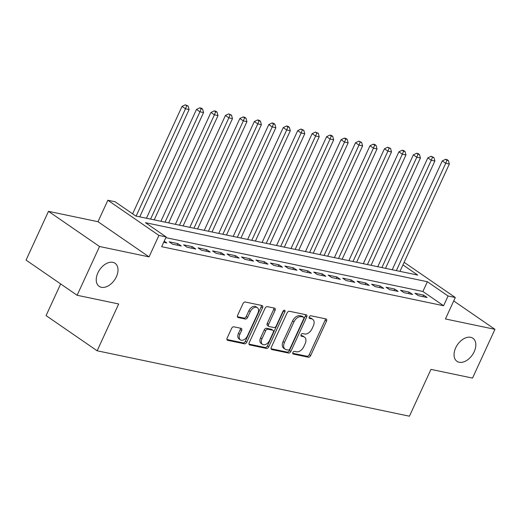 <?xml version="1.0" encoding="UTF-8"?>
<svg xmlns="http://www.w3.org/2000/svg" width="521" height="521" viewBox="0 0 521 521"><rect width="100%" height="100%" fill="white"/><g stroke="black" fill="none" stroke-linecap="round" stroke-linejoin="round"><path stroke-width="0.78" d="M292.9 352.502A1.504 0.97 124.6 0 0 293.036 353.954A1.504 0.97 124.6 0 0 293.277 354.052L308.354 357.211A2.149 1.387 124.6 0 0 310.653 355.596L326.504 321.131A2.149 1.387 124.6 0 0 326.302 319.067A2.149 1.387 124.6 0 0 325.964 318.924L310.887 315.765A1.504 0.97 124.6 0 0 309.279 316.892A1.504 0.97 124.6 0 0 309.415 318.344A1.504 0.97 124.6 0 0 309.656 318.442L311.604 318.852A6.884 4.435 124.6 0 1 312.691 319.314A6.884 4.435 124.6 0 1 313.329 325.931L312.007 328.803A6.884 4.435 124.6 0 1 304.648 333.974L302.701 333.57A1.504 0.97 124.6 0 0 301.086 334.697A1.504 0.97 124.6 0 0 301.229 336.149A1.504 0.97 124.6 0 0 301.464 336.247L303.417 336.657A6.884 4.435 124.6 0 1 304.505 337.113A6.884 4.435 124.6 0 1 305.143 343.736L303.821 346.608A6.884 4.435 124.6 0 1 296.462 351.779L294.508 351.369A1.504 0.97 124.6 0 0 292.9 352.502M116.372 276.762A14.021 9.033 124.6 0 0 115.076 263.274A14.021 9.033 124.6 0 0 97.87 272.887A14.021 9.033 124.6 0 0 99.166 286.368A14.021 9.033 124.6 0 0 116.372 276.762M474.195 351.714A14.021 9.033 124.6 0 0 472.892 338.233A14.021 9.033 124.6 0 0 455.686 347.839A14.021 9.033 124.6 0 0 456.989 361.327A14.021 9.033 124.6 0 0 474.195 351.714M233.89 326.817A2.149 1.387 124.6 0 0 231.585 328.432L227.143 338.103A2.149 1.387 124.6 0 0 227.338 340.167A2.149 1.387 124.6 0 0 227.677 340.311L244.427 343.821A2.149 1.387 124.6 0 0 246.726 342.199L262.571 307.742A2.149 1.387 124.6 0 0 262.376 305.671A2.149 1.387 124.6 0 0 262.037 305.527L245.287 302.024A2.149 1.387 124.6 0 0 242.988 303.639L237.622 315.316A2.149 1.387 124.6 0 0 237.817 317.387A2.149 1.387 124.6 0 0 238.156 317.53L245.326 319.028A2.149 1.387 124.6 0 0 247.625 317.413L250.288 311.623A5.751 3.706 124.6 0 1 257.348 307.683A5.751 3.706 124.6 0 1 257.882 313.212L247.442 335.902A5.751 3.706 124.6 0 1 240.383 339.842A5.751 3.706 124.6 0 1 239.855 334.306L241.594 330.529A2.149 1.387 124.6 0 0 241.392 328.458A2.149 1.387 124.6 0 0 241.054 328.315L233.89 326.817M77.115 295.27L26.05 260.096L48.479 211.337L99.537 246.505L77.115 295.27L118.677 303.971L97.147 350.783L409.428 416.201L430.958 369.389L472.521 378.096L494.95 329.331L445.435 318.963L455.302 297.504L448.073 295.993L443.586 305.742L161.666 246.694L166.153 236.938L158.925 235.427L107.86 200.253L115.089 201.764L135.792 216.026L417.712 275.081L402.941 264.909M99.537 246.505L149.058 256.879L158.925 235.427M271.272 347.344A2.149 1.387 124.6 0 0 271.474 349.415A2.149 1.387 124.6 0 0 271.812 349.558L288.556 353.062A2.149 1.387 124.6 0 0 290.855 351.447L306.706 316.989A2.149 1.387 124.6 0 0 306.511 314.918A2.149 1.387 124.6 0 0 306.172 314.775L289.422 311.265A2.149 1.387 124.6 0 0 287.123 312.887L271.272 347.344M266.491 348.445L249.748 344.935A2.149 1.387 124.6 0 1 249.409 344.791A2.149 1.387 124.6 0 1 249.207 342.72L265.059 308.263A2.149 1.387 124.6 0 1 267.358 306.648L274.521 308.145A2.149 1.387 124.6 0 1 274.86 308.289A2.149 1.387 124.6 0 1 275.062 310.36L268.634 324.336A2.149 1.387 124.6 0 0 268.836 326.4A2.149 1.387 124.6 0 0 269.175 326.543L273.929 327.54A2.149 1.387 124.6 0 0 276.228 325.925L282.916 311.376A1.504 0.97 124.6 0 1 284.766 310.34A1.504 0.97 124.6 0 1 284.902 311.792L268.79 346.823A2.149 1.387 124.6 0 1 266.491 348.445L265.111 347.494L248.986 344.114M494.95 329.331L453.726 300.936M418.402 295.674L427.077 297.491L423.625 295.114L414.95 293.297L418.402 295.674M403.944 292.646L412.619 294.463L409.167 292.086L400.493 290.269L403.944 292.646M389.487 289.617L398.161 291.434L394.71 289.057L386.035 287.24L389.487 289.617M375.029 286.589L383.703 288.406L380.252 286.029L371.577 284.212L375.029 286.589M360.571 283.561L369.246 285.378L365.794 283.001L357.119 281.184L360.571 283.561M346.113 280.532L354.788 282.349L351.336 279.972L342.662 278.155L346.113 280.532M331.656 277.504L340.33 279.321L336.879 276.944L328.204 275.127L331.656 277.504M317.198 274.476L325.872 276.293L322.421 273.916L313.753 272.099L317.198 274.476M302.74 271.448L311.415 273.264L307.97 270.887L299.295 269.07L302.74 271.448M288.282 268.419L296.957 270.236L293.512 267.859L284.837 266.042L288.282 268.419M273.825 265.391L282.499 267.208L279.054 264.831L270.379 263.014L273.825 265.391M259.367 262.363L268.041 264.18L264.596 261.803L255.922 259.986L259.367 262.363M244.916 259.334L253.59 261.151L250.139 258.774L241.464 256.957L244.916 259.334M230.458 256.306L239.132 258.123L235.681 255.746L227.006 253.929L230.458 256.306M216 253.278L224.675 255.095L221.223 252.718L212.548 250.901L216 253.278M201.542 250.249L210.217 252.066L206.765 249.689L198.091 247.872L201.542 250.249M187.085 247.221L195.759 249.038L192.308 246.661L183.633 244.844L187.085 247.221M172.627 244.193L181.301 246.01L177.85 243.633L169.175 241.816L172.627 244.193M443.586 305.742L422.889 291.486L165.828 237.641M164.213 241.164L166.844 242.981L163.679 242.317M60.657 283.932L46.082 315.609L97.147 350.783M149.058 256.879L97.994 221.705L48.479 211.337M97.994 221.705L107.86 200.253M404.133 262.31L455.302 297.504M448.073 295.993L427.37 281.731L145.45 222.682L166.153 236.938M422.889 291.486L427.37 281.731M423.625 295.114L422.935 296.625M409.167 292.086L408.477 293.597M394.71 289.057L394.019 290.562M380.252 286.029L379.562 287.533M365.794 283.001L365.104 284.505M351.336 279.972L350.646 281.477M336.879 276.944L336.188 278.448M322.421 273.916L321.731 275.42M307.97 270.887L307.273 272.392M293.512 267.859L292.815 269.364M279.054 264.831L278.357 266.335M264.596 261.803L263.9 263.307M250.139 258.774L249.442 260.279M235.681 255.746L234.984 257.25M221.223 252.718L220.526 254.222M206.765 249.689L206.069 251.194M192.308 246.661L191.611 248.165M177.85 243.633L177.153 245.137M304.505 337.113L303.124 336.162A6.884 4.435 124.6 0 0 302.037 335.706L303.417 336.657M300.91 335.472L302.037 335.706M312.691 319.314L311.311 318.364A6.884 4.435 124.6 0 0 310.223 317.901L311.604 318.852M309.103 317.667L310.223 317.901M292.724 353.277L306.973 356.26A2.149 1.387 124.6 0 0 309.272 354.645L325.124 320.181A2.149 1.387 124.6 0 0 325.345 318.793M271.057 348.738L287.175 352.111A2.149 1.387 124.6 0 0 289.481 350.496L305.326 316.039A2.149 1.387 124.6 0 0 305.547 314.645M288.23 350.06A1.504 0.97 124.6 0 0 289.839 348.927L303.75 318.676A1.504 0.97 124.6 0 0 303.613 317.23A1.504 0.97 124.6 0 0 303.378 317.126L301.32 316.696A6.884 4.435 124.6 0 0 293.961 321.874L284.446 342.551A6.884 4.435 124.6 0 0 285.085 349.168A6.884 4.435 124.6 0 0 286.172 349.624L288.23 350.06M303.613 317.23L302.232 316.28A1.504 0.97 124.6 0 0 301.998 316.175L303.378 317.126M285.085 349.168L283.704 348.217A6.884 4.435 124.6 0 1 283.066 341.6L292.581 320.923A6.884 4.435 124.6 0 1 299.94 315.746L301.998 316.175M268.836 326.4L267.455 325.449A2.149 1.387 124.6 0 1 267.253 323.385L273.681 309.409A2.149 1.387 124.6 0 0 273.903 308.015M265.111 347.494A2.149 1.387 124.6 0 0 267.41 345.872L283.522 310.842A1.504 0.97 124.6 0 0 283.652 310.483M261.965 338.832A5.751 3.706 124.6 0 0 262.499 344.368A5.751 3.706 124.6 0 0 269.559 340.428L273.232 332.431A2.149 1.387 124.6 0 0 273.03 330.366A2.149 1.387 124.6 0 0 272.691 330.223L267.937 329.226A2.149 1.387 124.6 0 0 265.638 330.842L261.965 338.832L260.585 337.882A5.751 3.706 124.6 0 0 261.119 343.417L262.499 344.368M273.03 330.366L271.656 329.415A2.149 1.387 124.6 0 0 271.311 329.272L272.691 330.223M260.585 337.882L264.258 329.891A2.149 1.387 124.6 0 1 266.557 328.276L271.311 329.272M240.383 339.842L239.009 338.891A5.751 3.706 124.6 0 1 238.475 333.355L240.214 329.578A2.149 1.387 124.6 0 0 240.428 328.184M257.348 307.683L255.967 306.732A5.751 3.706 124.6 0 0 248.908 310.672L250.288 311.623M237.4 316.709L243.945 318.077A2.149 1.387 124.6 0 0 246.244 316.462L248.908 310.672M226.922 339.49L243.046 342.87A2.149 1.387 124.6 0 0 245.345 341.248L261.197 306.791A2.149 1.387 124.6 0 0 261.412 305.397M399.972 271.363L449.336 164.043L445.722 163.288L442.27 160.911L392.215 269.741M446.933 160.266L448.379 160.566L447.005 159.615L445.559 159.315L446.933 160.266L445.722 163.288L396.357 270.607M448.379 160.566L449.336 164.043M442.27 160.911L445.559 159.315M385.514 268.335L434.879 161.015L431.264 160.26L427.813 157.883L377.758 266.713M432.476 157.238L433.921 157.537L431.101 156.287L432.476 157.238L431.264 160.26L381.9 267.579M433.921 157.537L434.879 161.015M427.813 157.883L431.101 156.287M371.056 265.306L420.421 157.987L416.807 157.231L413.355 154.854L363.3 263.685M418.024 154.209L419.47 154.509L418.089 153.558L416.644 153.259L418.024 154.209L416.807 157.231L367.442 264.551M419.47 154.509L420.421 157.987M413.355 154.854L416.644 153.259M356.598 262.278L405.963 154.958L402.349 154.203L398.897 151.826L348.842 260.65M403.567 151.181L405.012 151.481L403.632 150.53L402.186 150.23L403.567 151.181L402.349 154.203L352.984 261.522M405.012 151.481L405.963 154.958M398.897 151.826L402.186 150.23M342.141 259.25L391.505 151.93L387.891 151.175L384.439 148.798L334.384 257.621M389.109 148.153L390.555 148.452L387.728 147.202L389.109 148.153L387.891 151.175L338.526 258.494M390.555 148.452L391.505 151.93M384.439 148.798L387.728 147.202M327.683 256.221L377.048 148.902L373.433 148.146L369.982 145.769L319.927 254.593M374.651 145.125L376.097 145.424L374.716 144.473L373.27 144.174L374.651 145.125L373.433 148.146L324.069 255.466M376.097 145.424L377.048 148.902M369.982 145.769L373.27 144.174M313.232 253.193L362.59 145.873L358.976 145.118L355.524 142.741L305.469 251.565M360.193 142.096L361.639 142.396L358.813 141.145L360.193 142.096L358.976 145.118L309.617 252.438M361.639 142.396L362.59 145.873M355.524 142.741L358.813 141.145M298.774 250.165L348.132 142.845L344.518 142.09L341.066 139.713L291.011 248.537M345.736 139.068L347.181 139.368L345.801 138.417L344.355 138.117L345.736 139.068L344.518 142.09L295.16 249.409M347.181 139.368L348.132 142.845M341.066 139.713L344.355 138.117M284.316 247.136L333.674 139.817L330.06 139.061L326.608 136.684L276.553 245.508M331.278 136.04L332.724 136.339L331.343 135.388L329.897 135.089L331.278 136.04L330.06 139.061L280.702 246.381M332.724 136.339L333.674 139.817M326.608 136.684L329.897 135.089M269.858 244.108L319.217 136.789L315.602 136.027L312.151 133.656L262.096 242.48M316.82 133.011L318.266 133.311L315.439 132.06L316.82 133.011L315.602 136.027L266.244 243.353M318.266 133.311L319.217 136.789M312.151 133.656L315.439 132.06M255.401 241.08L304.759 133.76L301.145 132.998L297.699 130.628L247.638 239.452M302.362 129.983L303.808 130.283L300.982 129.032L302.362 129.983L301.145 132.998L251.786 240.324M303.808 130.283L304.759 133.76M297.699 130.628L300.982 129.032M240.943 238.051L290.301 130.732L286.687 129.97L283.242 127.599L233.18 236.423M287.905 126.955L289.35 127.254L287.97 126.303L286.524 126.004L287.905 126.955L286.687 129.97L237.329 237.296M289.35 127.254L290.301 130.732M283.242 127.599L286.524 126.004M226.485 235.023L275.843 127.704L272.229 126.942L268.784 124.571L218.729 233.395M273.447 123.926L274.893 124.226L273.512 123.275L272.066 122.976L273.447 123.926L272.229 126.942L222.871 234.268M274.893 124.226L275.843 127.704M268.784 124.571L272.066 122.976M212.027 231.995L261.386 124.675L257.771 123.913L254.326 121.543L204.271 230.367M258.989 120.892L260.435 121.198L259.054 120.247L257.608 119.947L258.989 120.892L257.771 123.913L208.413 231.239M260.435 121.198L261.386 124.675M254.326 121.543L257.608 119.947M197.57 228.966L246.934 121.647L243.32 120.885L239.868 118.508L189.813 227.338M244.531 117.863L245.977 118.169L244.596 117.218L243.151 116.919L244.531 117.863L243.32 120.885L193.955 228.211M245.977 118.169L246.934 121.647M239.868 118.508L243.151 116.919M183.112 225.938L232.477 118.619L228.862 117.857L225.411 115.48L175.356 224.31M230.074 114.835L231.519 115.141L228.693 113.884L230.074 114.835L228.862 117.857L179.498 225.183M231.519 115.141L232.477 118.619M225.411 115.48L228.693 113.884M168.654 222.91L218.019 115.59L214.405 114.828L210.953 112.451L160.898 221.282M215.616 111.807L217.062 112.113L215.681 111.162L214.235 110.856L215.616 111.807L214.405 114.828L165.04 222.154M217.062 112.113L218.019 115.59M210.953 112.451L214.235 110.856M154.196 219.882L203.561 112.562L199.947 111.8L196.495 109.423L146.44 218.253M201.158 108.778L202.604 109.084L201.223 108.134L199.777 107.827L201.158 108.778L199.947 111.8L150.582 219.126M202.604 109.084L203.561 112.562M196.495 109.423L199.777 107.827M139.739 216.853L189.103 109.534L185.489 108.772L182.037 106.395L132.621 213.838M186.7 105.75L188.146 106.056L185.32 104.799L186.7 105.75L185.489 108.772L136.124 216.098M188.146 106.056L189.103 109.534M182.037 106.395L185.32 104.799M292.861 353.766L293.277 354.052M309.24 318.155L309.656 318.442M301.047 335.96L301.464 336.247M325.124 320.181L326.504 321.131M309.272 354.645L310.653 355.596M306.973 356.26L308.354 357.211M305.326 316.039L306.706 316.989M289.481 350.496L290.855 351.447M287.175 352.111L288.556 353.062M271.22 349.148L271.812 349.558M299.94 315.746L301.32 316.696M292.581 320.923L293.961 321.874M283.066 341.6L284.446 342.551M249.149 344.524L249.748 344.935M273.681 309.409L275.062 310.36M267.253 323.385L268.634 324.336M283.522 310.842L284.902 311.792M267.41 345.872L268.79 346.823M266.557 328.276L267.937 329.226M264.258 329.891L265.638 330.842M240.214 329.578L241.594 330.529M238.475 333.355L239.855 334.306M246.244 316.462L247.625 317.413M243.945 318.077L245.326 319.028M237.563 317.12L238.156 317.53M261.197 306.791L262.571 307.742M245.345 341.248L246.726 342.199M243.046 342.87L244.427 343.821M227.084 339.9L227.677 340.311"/></g></svg>
